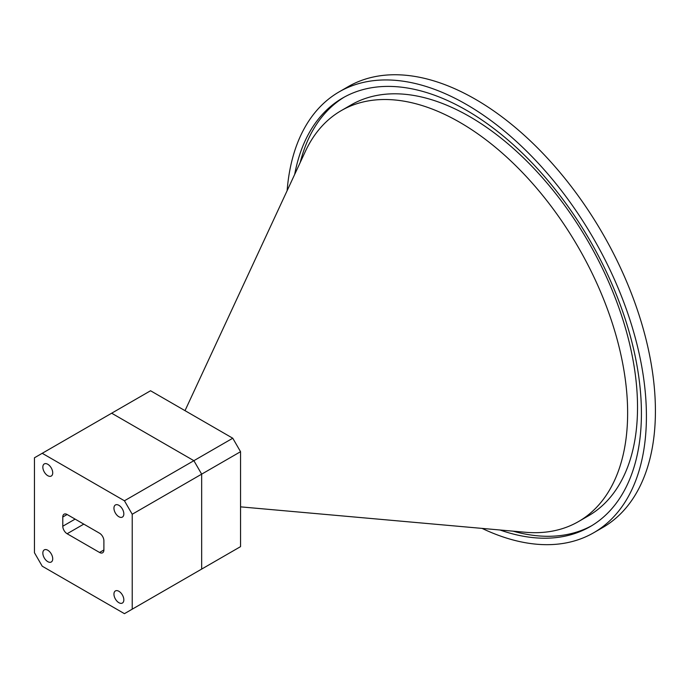 <?xml version="1.0" encoding="UTF-8"?>
<svg xmlns="http://www.w3.org/2000/svg" width="689" height="689" viewBox="0 0 689 689"><rect width="100%" height="100%" fill="white"/><g stroke="black" fill="none" stroke-linecap="round" stroke-linejoin="round"><path stroke-width="1.03" d="M499.99 529.996A247.472 142.881 -120 0 0 590.163 526.629A247.472 142.881 -120 0 0 628.101 328.326A247.472 142.881 -120 0 0 466.427 110.249A247.472 142.881 -120 0 0 342.691 97.993A247.472 142.881 -120 0 0 294.685 174.395M344.371 97.046A247.472 142.881 -120 0 0 300.215 162.483M240.547 506.854L525.19 532.244A237.257 136.982 -120 0 0 578.493 521.573L588.389 515.863A237.257 136.982 -120 0 0 624.759 325.742A237.257 136.982 -120 0 0 469.76 116.665A237.257 136.982 -120 0 0 351.132 104.909L341.236 110.628A237.257 136.982 -120 0 0 305.339 151.451L185.014 410.653M578.493 521.573A237.257 136.982 -120 0 0 614.864 331.452A237.257 136.982 -120 0 0 459.864 122.375A237.257 136.982 -120 0 0 341.236 110.628M339.152 91.87L348.152 86.668A254.542 146.964 60 0 1 475.427 99.276A254.542 146.964 60 0 1 641.717 323.589A254.542 146.964 60 0 1 602.694 527.559L593.694 532.752A254.542 146.964 -120 0 0 632.717 328.782A254.542 146.964 -120 0 0 466.427 104.47A254.542 146.964 -120 0 0 339.152 91.87A254.542 146.964 -120 0 0 287.124 190.689M482.093 528.403A254.542 146.964 -120 0 0 593.694 532.752M513.072 531.167A247.472 142.881 -120 0 0 591.817 525.647M193.885 573.575L201.662 569.088L201.662 474.153L201.662 569.088L240.547 546.635L240.547 451.7L132.219 514.244L132.219 609.179L201.662 569.088M232.77 438.23L150.555 390.758L42.227 453.302L124.442 500.774L193.885 460.683L201.662 474.153L193.885 460.683L111.67 413.211L193.885 460.683L232.77 438.23L240.547 451.7M47.782 464.274A6.993 4.039 -120 0 0 44.285 463.921A6.993 4.039 -120 0 0 43.218 469.528A6.993 4.039 -120 0 0 47.782 475.686A6.993 4.039 -120 0 0 51.279 476.039A6.993 4.039 -120 0 0 52.347 470.432A6.993 4.039 -120 0 0 47.782 464.274M118.887 505.321A6.993 4.039 -120 0 0 115.39 504.977A6.993 4.039 -120 0 0 114.322 510.583A6.993 4.039 -120 0 0 118.887 516.741A6.993 4.039 -120 0 0 122.384 517.086A6.993 4.039 -120 0 0 123.46 511.488A6.993 4.039 -120 0 0 118.887 505.321M118.887 591.283A6.993 4.039 -120 0 0 115.39 590.938A6.993 4.039 -120 0 0 114.322 596.536A6.993 4.039 -120 0 0 118.887 602.703A6.993 4.039 -120 0 0 122.384 603.047A6.993 4.039 -120 0 0 123.46 597.441A6.993 4.039 -120 0 0 118.887 591.283M47.782 550.227A6.993 4.039 -120 0 0 44.285 549.882A6.993 4.039 -120 0 0 43.218 555.48A6.993 4.039 -120 0 0 47.782 561.647A6.993 4.039 -120 0 0 51.279 561.991A6.993 4.039 -120 0 0 52.347 556.393A6.993 4.039 -120 0 0 47.782 550.227M132.219 609.179L124.442 613.666L42.227 566.203L34.45 552.733L34.45 457.789L42.227 453.302M62.785 526.232L62.785 517.008A6.141 3.54 60 0 1 64.051 514.201A6.141 3.54 60 0 1 67.126 514.502L99.552 533.226A6.141 3.54 60 0 1 103.893 540.744L103.893 549.96A6.141 3.54 60 0 1 102.618 552.776A6.141 3.54 60 0 1 99.552 552.466L67.126 533.742A6.141 3.54 60 0 1 62.785 526.232L75.11 519.11M132.219 514.244L124.442 500.774M62.785 517.008L67.126 514.502M67.126 533.742L83.791 524.122M99.552 552.466L103.893 549.96"/></g></svg>
